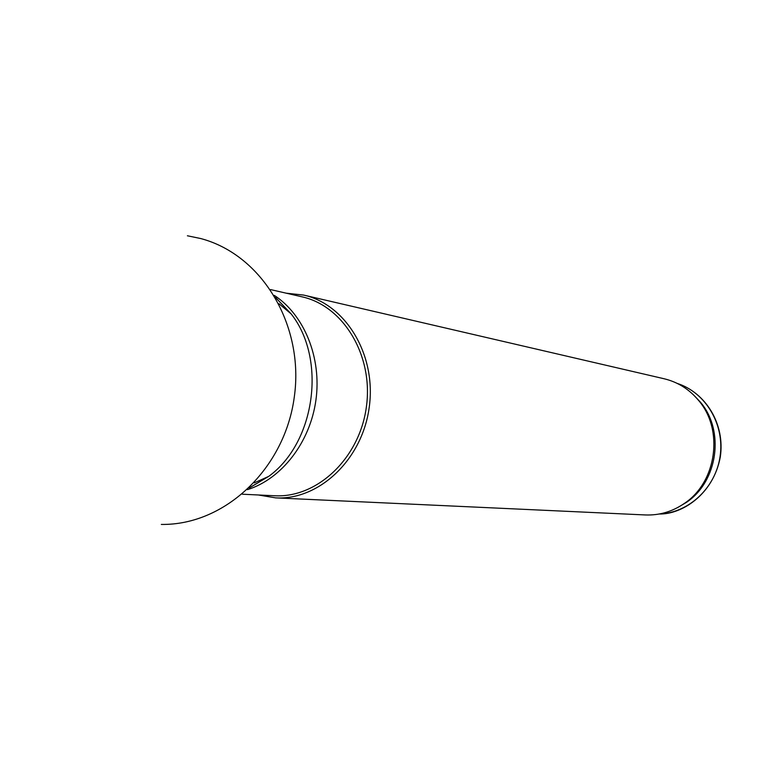 <?xml version="1.0" encoding="UTF-8"?>
<svg xmlns="http://www.w3.org/2000/svg" width="759" height="759" viewBox="0 0 759 759"><rect width="100%" height="100%" fill="white"/><g stroke="black" fill="none" stroke-linecap="round" stroke-linejoin="round"><path stroke-width="1.14" d="M258.335 494.982L275.669 497.876C319.074 500.352 362.252 459.631 369.206 407.45C376.644 355.345 346.104 304.454 303.657 295.08L286.181 293.173M275.669 497.876L645.416 514.953C659.467 515.484 672.502 511.604 684.514 503.321C716.733 481.908 723.906 429.898 698.688 400.553C689.371 389.329 677.882 382.071 664.201 378.779L303.657 295.08M242.358 494.213L274.492 495.75C317.11 498.265 359.529 458.294 366.36 407.061C373.665 355.895 343.647 305.924 301.949 296.807L270.593 289.587M677.54 507.619L686.478 502.344C717.938 481.424 724.94 430.685 700.32 402.033L693.138 394.528M247.472 489.65C281.769 478.891 310.118 442.336 315.924 400.097C321.778 357.878 304.378 315.004 274.284 295.365M249.379 487.838L268.705 476.386C315.327 442.649 326.863 358.988 291.133 313.884L275.621 297.623M659.324 513.995C688.906 512.961 715.917 487.525 720.168 455.884C724.646 424.272 705.528 392.469 677.341 383.456M187.407 235.774L200.774 238.554C263.012 255.081 304.435 326.55 294.274 397.118C284.938 467.8 225.717 525.37 161.325 524.431M254.256 482.857L268.705 476.386L249.151 488.056M278.97 303.733L291.133 313.884L275.47 297.348M659.305 514.004C681.516 514.536 713.223 494.868 720.291 457.051C725.253 424.309 705.936 392.811 677.322 383.447M700.32 402.033L698.688 400.553M686.478 502.344L684.514 503.321"/></g></svg>
